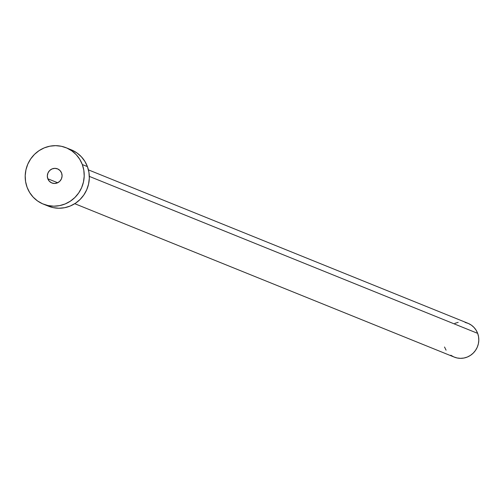<?xml version="1.0" encoding="UTF-8"?>
<svg xmlns="http://www.w3.org/2000/svg" width="504" height="504" viewBox="0 0 504 504"><rect width="100%" height="100%" fill="white"/><g stroke="black" fill="none" stroke-linecap="round" stroke-linejoin="round"><path stroke-width="0.76" d="M47.798 178.756L57.689 182.757L47.798 178.756L49.323 181.226L51.666 182.883L54.47 183.481L57.311 182.927L59.755 181.308L61.431 178.863L62.08 175.972L61.608 173.074A7.604 7.34 112 0 1 51.855 182.965A7.604 7.34 112 0 1 49.575 170.604A7.604 7.34 112 0 1 61.608 173.074L60.083 170.604L57.74 168.947L54.936 168.349L52.095 168.903L49.65 170.528L47.981 172.966L47.326 175.858L47.798 178.756M74.756 203.698L454.261 357.103A18.245 17.621 -68 0 0 473.401 352.945A18.245 17.621 -68 0 0 477.666 333.364L89.315 176.387L477.666 333.364A18.245 17.621 -68 0 0 467.933 323.272L88.433 169.873M43.306 204.107L48.415 206.167A30.404 29.371 -68 0 0 80.312 199.238A30.404 29.371 -68 0 0 87.425 166.61L82.316 164.543L87.425 166.61A30.404 29.371 -68 0 0 71.203 149.789L66.1 147.729A30.404 29.371 112 0 1 82.316 164.543A30.404 29.371 112 0 1 75.203 197.177A30.404 29.371 112 0 1 43.306 204.107A30.404 29.371 112 0 1 27.09 187.286A30.404 29.371 112 0 1 34.203 154.659A30.404 29.371 112 0 1 66.1 147.729M71.959 150.11L76.973 152.945L81.333 156.744L84.861 161.356L87.425 166.61L88.931 172.299L89.315 178.208L88.565 184.105L86.713 189.769L83.822 194.979L80.016 199.54L75.43 203.269L70.239 206.023L64.651 207.705L58.88 208.24L53.14 207.617L48.352 206.149M27.09 187.286L25.584 181.597L25.2 175.688L25.95 169.791L27.802 164.128L30.687 158.917L34.499 154.356L39.085 150.627L44.27 147.874L49.858 146.192L55.635 145.656L61.375 146.28L66.856 148.044L71.87 150.879L76.224 154.678L79.752 159.289L82.316 164.543L83.822 170.232L84.206 176.142L83.456 182.038L81.604 187.708L78.719 192.919L74.907 197.474L70.321 201.203L65.136 203.963L59.548 205.638L53.77 206.18L48.031 205.55L42.55 203.786L37.535 200.951L33.182 197.152L29.654 192.541L27.09 187.286M465.098 322.409L468.386 323.467L471.397 325.168L474.012 327.449L476.129 330.214L477.666 333.364L478.567 336.779L478.8 340.326L478.353 343.867L477.238 347.262L475.505 350.387L473.218 353.121L470.465 355.364L467.359 357.015L464.001 358.023L460.536 358.344L457.096 357.972L453.808 356.914L450.796 355.213M446.071 350.167L444.528 347.01M454.841 323.36L458.193 322.352"/></g></svg>
